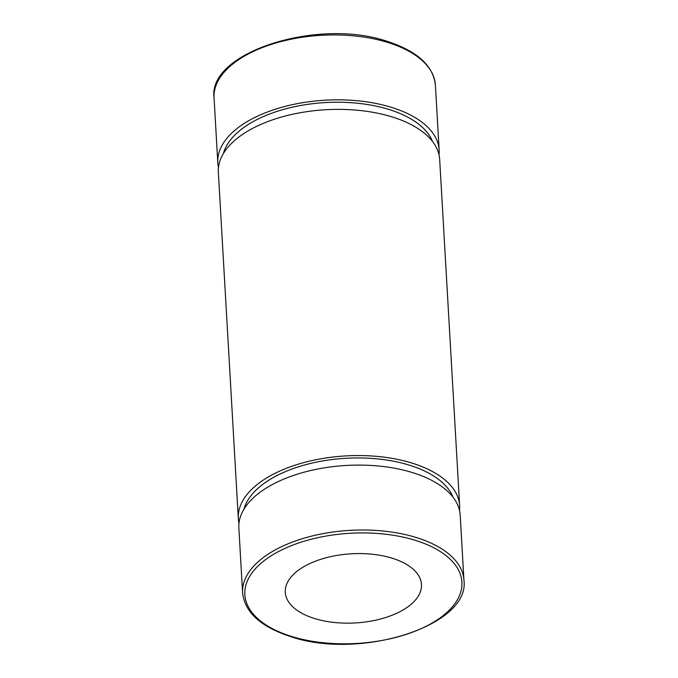<?xml version="1.0" encoding="UTF-8"?>
<svg xmlns="http://www.w3.org/2000/svg" width="678" height="678" viewBox="0 0 678 678"><rect width="100%" height="100%" fill="white"/><g stroke="black" fill="none" stroke-linecap="round" stroke-linejoin="round"><path stroke-width="1.02" d="M392.469 558.299A68.215 34.629 -3.3 0 1 421.479 584.444A68.215 34.629 -3.3 0 1 385.714 617.505A68.215 34.629 -3.3 0 1 314.287 618.438A68.215 34.629 -3.3 0 1 285.277 592.301A68.215 34.629 -3.3 0 1 321.041 559.231A68.215 34.629 -3.3 0 1 392.469 558.299M242.605 592.919L238.859 528.009A110.853 56.274 -3.3 0 1 296.989 474.286A110.853 56.274 -3.3 0 1 413.055 472.769A110.853 56.274 -3.3 0 1 460.201 515.246L463.938 580.156A110.853 56.274 -3.3 0 0 416.8 537.679A110.853 56.274 -3.3 0 0 300.727 539.188A110.853 56.274 -3.3 0 0 242.605 592.919C244.775 612.251 260.683 626.777 290.337 636.489C359.306 660.567 470.43 625.938 463.938 580.156M243.953 509.178A106.158 53.893 -3.3 0 1 409.817 465.303A106.158 53.893 -3.3 0 1 452.98 497.127M238.987 523.221A110.853 56.274 -3.3 0 1 238.317 518.475A110.853 56.274 -3.3 0 1 296.439 464.744A110.853 56.274 -3.3 0 1 412.504 463.235A110.853 56.274 -3.3 0 1 459.65 505.712A110.853 56.274 -3.3 0 1 459.523 510.5M238.317 518.475L218.35 172.288A110.853 56.274 -3.3 0 1 276.48 118.565A110.853 56.274 -3.3 0 1 392.545 117.048A110.853 56.274 -3.3 0 1 439.683 159.525L459.65 505.712M223.443 153.457A106.158 53.893 -3.3 0 1 389.308 109.582A106.158 53.893 -3.3 0 1 432.462 141.405M218.477 167.5A110.853 56.274 -3.3 0 1 217.799 162.754A110.853 56.274 -3.3 0 1 275.929 109.031A110.853 56.274 -3.3 0 1 391.994 107.514A110.853 56.274 -3.3 0 1 439.141 149.991A110.853 56.274 -3.3 0 1 439.013 154.779M415.682 540.451A108.717 55.189 176.7 0 0 264.445 560.469A108.717 55.189 176.7 0 0 291.074 636.295A108.717 55.189 176.7 0 0 442.31 616.268A108.717 55.189 176.7 0 0 415.682 540.451M388.248 42.604A110.853 56.274 176.7 0 0 272.183 44.121A110.853 56.274 176.7 0 0 214.062 97.844C207.578 52.062 318.685 17.433 387.663 41.511C417.317 51.223 433.225 65.749 435.395 85.081A110.853 56.274 176.7 0 0 388.248 42.604M217.799 162.754L214.062 97.844M439.141 149.991L435.395 85.081"/></g></svg>
